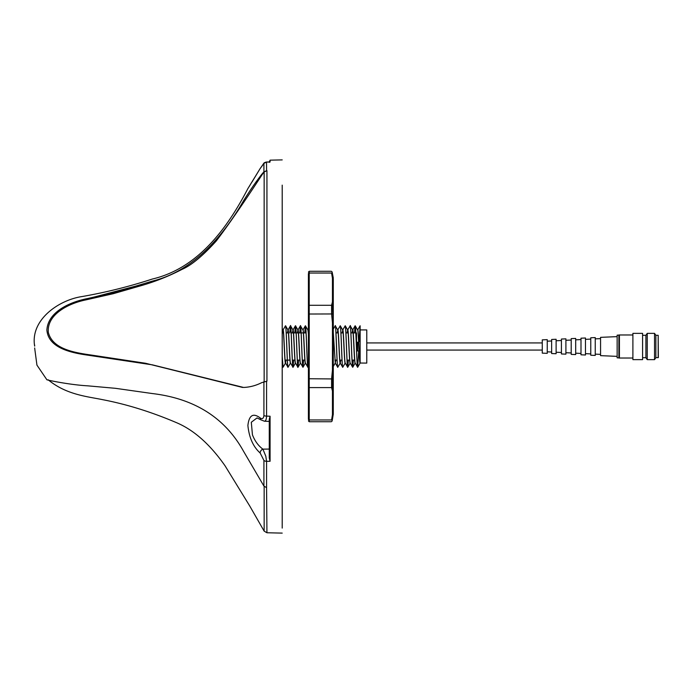 <?xml version="1.0" encoding="UTF-8"?>
<svg xmlns="http://www.w3.org/2000/svg" width="693" height="693" viewBox="0 0 693 693"><rect width="100%" height="100%" fill="white"/><g stroke="black" fill="none" stroke-linecap="round" stroke-linejoin="round"><path stroke-width="1.04" d="M34.65 345.036L34.659 346.145C30.094 319.828 58.836 299.974 82.025 296.561C105.691 292.437 129.149 286.59 152.391 279.028C198.181 268.252 227.217 228.283 247.895 188.583L260.17 168.52L247.895 188.583M263.92 163.496L260.178 168.529L263.704 163.505L266.528 162.006L270.079 161.989L266.571 162.084A3.318 3.283 180 0 0 263.92 163.496L263.92 171.786L261.677 174.402C255.734 182.086 249.705 190.844 243.598 200.667C224.567 233.636 195.114 270.625 152.391 281.098L115.41 292.221L87.682 298.518C69.603 301.992 47.956 311.971 46.881 330.015C48.337 347.652 70.01 352.694 88.011 355.197L152.391 364.847L243.598 387.448C249.844 387.188 255.873 385.594 261.677 382.675L266.935 381.159L266.935 170.677L263.92 171.786M263.92 486.079L263.92 460.429L260.178 453.031C253.196 446.768 249.108 437.595 247.895 425.528C249.038 415.185 253.127 412.656 260.178 417.94C262.214 419.386 263.461 418.598 263.92 415.575A3.318 1.239 0 0 0 266.571 416.103L270.079 416.233L270.079 461.278L266.571 461.313L266.571 487.655L263.92 486.079L243.598 451.377C225.043 417.862 194.638 398.588 152.391 393.555L115.445 388.314L87.742 385.836C69.733 384.823 48.094 380.266 46.881 379.764L36.937 365.116L34.65 347.964M356.497 348.007L356.497 332.909M359.061 341.77L360.117 325.779L359.113 341.727M358.749 351.074L357.683 367.238L358.697 351.048M354.469 332.909L355.145 325.779L354.521 332.909M353.387 360.109L352.711 367.238L353.335 360.109M348.414 360.109L347.73 367.238L348.362 360.109M347.297 332.909L347.704 329.989L350.173 325.779C350.961 323.674 351.793 367.654 352.659 367.238L350.199 363.037L347.791 367.195M345.218 363.037L342.758 367.238C341.978 369.542 341.147 325.58 340.272 325.779L340.22 325.779C341.051 324.584 341.883 368.598 342.706 367.238L340.246 363.037L340.8 360.109M342.316 332.909L342.732 329.989L345.192 325.779C346.093 325.987 346.916 369.906 347.678 367.238L345.227 363.037M340.661 360.109L340.246 363.028L337.786 367.238C337.023 369.932 336.192 326.022 335.299 325.779L335.247 325.779C335.949 322.011 336.781 365.687 337.734 367.238L335.273 363.037L335.819 360.109M337.344 332.909L337.76 329.989L340.22 325.779M333.281 329.132L335.247 325.779M308.411 363.652L307.935 367.238C307.155 369.499 306.323 325.528 305.448 325.779L304.773 332.909M307.909 367.229L308.411 362.846M303.638 360.109L302.962 367.238C302.148 368.728 301.316 324.714 300.476 325.779L299.8 332.909M299.74 332.909L300.424 325.779C301.143 322.28 301.975 366.025 302.91 367.238L303.586 360.109M304.721 332.909L305.396 325.779C306.271 325.571 307.103 369.534 307.883 367.238L305.422 363.037L303.014 367.195M298.666 360.109L297.99 367.238C297.132 368.035 296.309 324.029 295.504 325.779L295.443 325.779C296.379 326.923 297.21 370.686 297.938 367.238L297.877 367.195M295.478 325.797L294.82 332.909M293.693 360.109L293.009 367.238C292.264 370.088 291.432 326.204 290.523 325.779L290.471 325.779C291.155 321.526 291.987 365.029 292.957 367.238L293.641 360.109M294.768 332.909L295.443 325.779M290.497 325.797L289.847 332.909M293.009 367.238L290.497 363.037L288.037 367.238C287.214 368.693 286.391 324.679 285.551 325.779L285.499 325.779C286.391 325.892 287.214 369.828 287.985 367.238L285.594 363.089C284.762 364.111 283.931 328.898 283.108 329.929L282.484 332.909M289.795 332.909L290.471 325.779M285.94 360.109L285.525 363.028L283.065 367.238L282.207 356.245M282.623 332.909L283.039 329.989L285.499 325.779M357.631 367.238L357.683 367.238C356.886 369.274 356.063 325.286 355.197 325.779L355.145 325.779C356.011 325.329 356.834 369.317 357.631 367.238L355.171 363.037L352.763 367.195M360.065 325.831L357.657 329.981L355.197 325.779M352.659 367.238L352.711 367.238C351.758 365.532 350.927 321.89 350.225 325.779L350.173 325.779M355.093 325.831L352.685 329.981L350.225 325.779M347.678 367.238L347.73 367.238C346.907 368.676 346.084 324.653 345.244 325.779L345.192 325.779M347.704 329.981L345.244 325.779M345.253 363.089L345.157 363.089C344.326 364.111 343.494 328.898 342.663 329.929L340.272 325.779M337.205 332.909L337.829 329.929C338.652 328.898 339.483 364.111 340.315 363.089L340.176 363.089C339.353 364.111 338.522 328.898 337.69 329.929L335.299 325.779M308.411 333.974L307.909 329.981L305.396 325.779M305.344 325.823L302.936 329.981L300.424 325.779M298.042 367.195L300.45 363.037L302.962 367.238M297.548 332.909L297.964 329.989L295.504 325.779M292.567 332.909L292.983 329.989L290.523 325.779M287.595 332.909L288.011 329.989L285.551 325.779M282.207 357.441L283.065 367.238M355.206 363.089L355.102 363.089C354.27 364.111 353.447 328.898 352.616 329.929L352.131 332.909M357.623 329.929L357.727 329.929C358.532 328.863 359.338 362.335 360.143 363.028L366.779 363.089L366.779 329.929L360.143 329.929L360.143 345.98M290.419 325.831L288.08 329.929C288.912 328.898 289.735 364.111 290.566 363.089L290.428 363.089C289.605 364.111 288.773 328.898 287.941 329.929L287.465 332.909M285.594 363.089L285.455 363.089C284.624 364.111 283.801 328.898 282.969 329.929L282.207 328.56L282.207 189.917L282.207 351.282M292.983 329.981L293.052 329.929C293.884 328.898 294.716 364.111 295.539 363.089L295.409 363.089C294.577 364.111 293.745 328.898 292.922 329.929L292.437 332.909M297.929 329.929L298.025 329.929C298.856 328.898 299.688 364.111 300.519 363.089L300.381 363.089C299.549 364.111 298.726 328.898 297.895 329.929L297.41 332.909M305.457 363.089L305.353 363.089C304.53 364.111 303.699 328.898 302.867 329.929L303.006 329.929C303.829 328.898 304.66 364.111 305.492 363.089M335.689 360.109L335.273 363.028L333.281 332.311M335.343 363.089L333.281 333.974M345.287 363.089C344.456 364.111 343.633 328.898 342.801 329.929L342.186 332.909M350.234 363.089L350.13 363.089C349.298 364.111 348.466 328.898 347.643 329.929L347.158 332.909M350.26 363.089L350.26 363.089C349.437 364.111 348.605 328.898 347.773 329.929L347.678 329.929M307.874 329.929L308.411 332.311M352.685 329.981L352.754 329.929C353.577 328.898 354.409 364.111 355.24 363.089M282.207 185.144L282.207 528.092M264.146 486.399L264.146 531.124L266.935 532.761L266.571 487.655M260.178 417.94A3.318 2.443 128.5 0 0 260.923 419.837L257.025 417.931L251.308 422.245L252.443 434.832C254.842 441.008 258.324 445.781 262.898 449.151L269.274 449.064L269.274 456.176M260.178 453.031A3.318 2.434 -51 0 1 262.898 449.151L265.809 456.211L266.571 461.313A3.318 2.044 0 0 1 263.92 460.429M269.274 421.396L264.457 421.223C265.714 421.11 266.424 419.404 266.571 416.103L266.571 381.159M252.001 182.016L260.17 168.52C265.913 160.594 262.751 163.713 266.528 162.006L266.571 170.686M270.079 461.278L269.274 457.891L269.274 419.274L270.079 416.233M269.274 162.335L270.079 161.989L270.079 160.161L269.274 161.928L266.571 162.084M260.923 419.837L264.449 421.223M269.274 420.348L269.274 430.119M282.207 189.917L282.207 185.291M282.207 507.709L282.207 503.083M242.619 387.456L145.504 363.253L91.623 355.102C73.38 352.538 52.529 348.865 48.337 332.406C46.656 314.683 68.018 303.517 85.906 299.887L113.297 293.693L140.281 285.914C154.834 281.774 168.754 276.264 182.025 269.378C191.424 265.306 202.832 255.847 216.251 240.999C227.919 225.693 243.269 203.491 262.309 174.402L264.146 171.942L266.935 170.677M283.454 332.909L282.207 332.909L282.207 190.003M262.309 174.402L261.677 174.402M92.914 297.375L142.697 284.269M145.504 363.253L142.697 363.253M140.281 285.914L142.689 284.269M360.074 363.089C359.251 364.111 358.42 328.898 357.588 329.929L357.657 329.981M357.735 367.195L360.143 363.037L360.143 325.797M332.449 391.025L331.592 387.604L331.592 378.742L332.449 370.071L333.272 370.175L332.406 378.932L332.406 386.919L333.281 390.194L333.272 414.154L332.449 414.691L332.449 391.025L333.272 390.384M332.449 370.071L332.449 322.808L333.281 322.548L333.272 370.175M308.411 378.863L309.234 378.742L309.234 419.958A0.832 0.65 180 0 1 308.411 419.3L308.411 273.7A0.832 0.65 0 0 1 309.234 273.033L309.234 378.742L332.406 378.932M333.281 404.521L333.281 368.329M333.281 366.467L333.281 397.912M332.449 322.808L331.592 314.137L331.592 305.284L332.449 301.879L332.449 278.283L331.592 273.033L332.406 273.536L333.281 278.855L333.281 302.711L332.406 305.968L333.272 322.704M332.449 278.283L333.272 278.82M332.449 301.879L333.272 302.52M308.411 306.055A0.832 0.771 0 0 1 309.234 305.284L331.592 305.284L332.406 305.968M308.411 314.024L332.406 313.955M308.411 386.833A0.832 0.771 180 0 0 309.234 387.604L331.592 387.604L332.406 386.919M333.272 414.154L332.406 419.456L331.592 419.958L332.449 414.691M331.592 419.958L309.234 419.958L309.234 421.725L331.315 421.725L332.129 421.049L333.281 414.128M333.281 390.194L333.281 370.339M333.281 322.548L333.281 302.711M617.142 356.367L600.562 355.648L600.562 337.352L617.142 336.633M595.252 338.877L600.562 338.626M595.252 354.123L600.562 354.374M590.774 337.768L595.252 337.578L595.252 355.422L590.774 355.232L590.774 337.768M585.472 339.353L590.774 339.094M585.472 353.647L590.774 353.906M580.994 338.193L585.472 338.002L585.472 354.998L580.994 354.807L580.994 338.193M575.684 339.821L580.994 339.57M575.684 353.179L580.994 353.43M571.205 338.617L575.684 338.427L575.684 354.573L571.205 354.383L571.205 338.617M565.904 340.298L571.205 340.038M565.904 352.702L571.205 352.962M561.425 339.042L565.904 338.842L565.904 354.158L561.425 353.958L561.425 339.042M556.115 340.765L561.425 340.514M556.115 352.235L561.425 352.486M551.637 339.466L556.115 339.267L556.115 353.733L551.637 353.534L551.637 339.466M547.245 341.19L551.637 340.982M547.245 351.81L551.637 352.018M542.272 339.865L547.245 339.648L547.245 353.352L542.272 353.135L542.272 339.865M618.884 357.839L617.142 357.839L617.142 335.161L618.884 335.161M642.593 359.641L632.9 359.641L632.9 333.359L642.593 333.359L642.593 359.641M658.185 357.701L658.185 335.299L658.35 357.536L655.864 357.701L654.538 359.641L647.236 359.641L645.911 357.701L642.593 357.701M645.911 357.701L645.911 335.299L642.593 335.299M645.911 335.299L647.236 333.359L654.538 333.359L655.864 335.299L658.185 335.299M632.544 358.021L619.412 358.021L619.412 334.979L632.544 334.979M632.9 358.021L632.9 334.979M655.864 357.701L655.864 335.299M654.538 359.641L654.538 333.359M647.236 359.641L647.236 333.359M619.412 358.021L618.884 358.021L618.884 334.979L619.412 334.979M263.92 415.575L263.92 381.635M357.657 342.195L357.657 350.823L359.208 351.36M356.497 351.654L357.328 350.823L357.328 342.195M264.146 381.54L264.146 171.942M333.281 277.902L332.129 271.951L331.315 271.275L309.234 271.275L309.234 273.033L331.592 273.033M355.821 332.909L353.231 332.909M353.101 332.909L350.901 332.909M348.12 332.909L345.928 332.909M343.148 332.909L340.947 332.909M338.175 332.909L335.975 332.909M306.072 332.909L303.482 332.909M303.352 332.909L301.152 332.909M301.1 332.909L298.51 332.909M298.38 332.909L296.18 332.909M296.128 332.909L293.537 332.909M293.399 332.909L291.199 332.909M288.427 332.909L286.226 332.909M266.935 532.761L282.207 533.108M249.965 185.3L249.082 186.712M264.146 531.124L249.697 505.925L225.069 465.826C210.196 444.577 194.17 430.266 176.992 422.877C151.845 412.127 127.226 404.426 103.118 399.766C87.82 396.535 66.632 395.036 48.129 379.764M270.079 160.161L282.207 159.892M282.961 367.195L282.207 365.895M295.391 325.831L292.992 329.981M297.886 367.195L295.478 363.037L293.061 367.195M300.372 325.831L297.964 329.981M308.411 329.132L307.943 329.929M332.865 367.195L335.273 363.037M307.987 367.195L308.411 366.467M354.617 360.109L352.035 360.109M349.644 360.109L347.054 360.109M342.03 360.109L339.83 360.109M337.058 360.109L334.858 360.109M304.877 360.109L302.287 360.109M299.896 360.109L297.306 360.109M294.923 360.109L292.333 360.109M289.951 360.109L287.361 360.109M287.309 360.109L285.109 360.109M358.619 342.004L360.143 339.709M366.779 350.069L542.272 350.069M366.779 342.931L542.272 342.931M309.234 271.275L308.411 272.106M309.234 421.725L308.411 420.894"/></g></svg>
